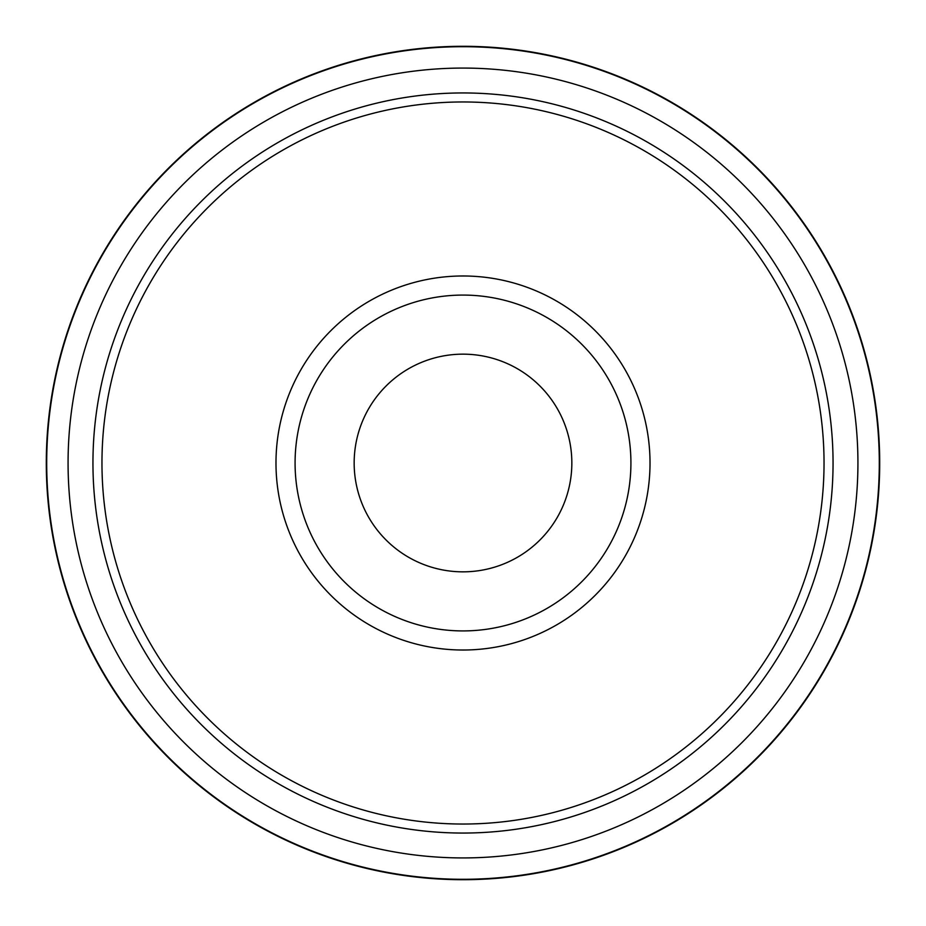 <?xml version="1.0" encoding="UTF-8"?>
<svg xmlns="http://www.w3.org/2000/svg" width="926" height="926" viewBox="0 0 926 926"><rect width="100%" height="100%" fill="white"/><g stroke="black" fill="none" stroke-linecap="round" stroke-linejoin="round"><path stroke-width="1.39" d="M463 46.3A416.7 416.7 0 0 0 46.3 463A416.7 416.7 0 0 0 463 879.7A416.7 416.7 0 0 0 879.7 463A416.7 416.7 0 0 0 463 46.3M463 857.927A394.927 394.927 0 0 0 857.927 463A394.927 394.927 0 0 0 463 68.073A394.927 394.927 0 0 0 68.073 463A394.927 394.927 0 0 0 463 857.927A394.927 394.927 0 0 1 68.073 463A394.927 394.927 0 0 1 463 68.073M879.295 463A416.295 416.295 0 0 0 463 46.705A416.295 416.295 0 0 0 46.705 463A416.295 416.295 0 0 0 463 879.295A416.295 416.295 0 0 0 879.295 463M650.017 463A187.017 187.017 0 0 0 463 275.983A187.017 187.017 0 0 0 275.983 463A187.017 187.017 0 0 0 463 650.017A187.017 187.017 0 0 0 650.017 463M630.919 463A167.919 167.919 0 0 0 463 295.081A167.919 167.919 0 0 0 295.081 463A167.919 167.919 0 0 0 463 630.919A167.919 167.919 0 0 0 630.919 463M824.036 463A361.036 361.036 0 0 0 463 101.964A361.036 361.036 0 0 0 101.964 463A361.036 361.036 0 0 0 463 824.036A361.036 361.036 0 0 0 824.036 463M354.16 463A108.84 108.84 0 0 1 463 354.16A108.84 108.84 0 0 1 571.84 463A108.84 108.84 0 0 1 463 571.84A108.84 108.84 0 0 1 354.16 463M833.053 463A370.053 370.053 0 0 0 463 92.947A370.053 370.053 0 0 0 92.947 463A370.053 370.053 0 0 0 463 833.053A370.053 370.053 0 0 0 833.053 463"/></g></svg>

